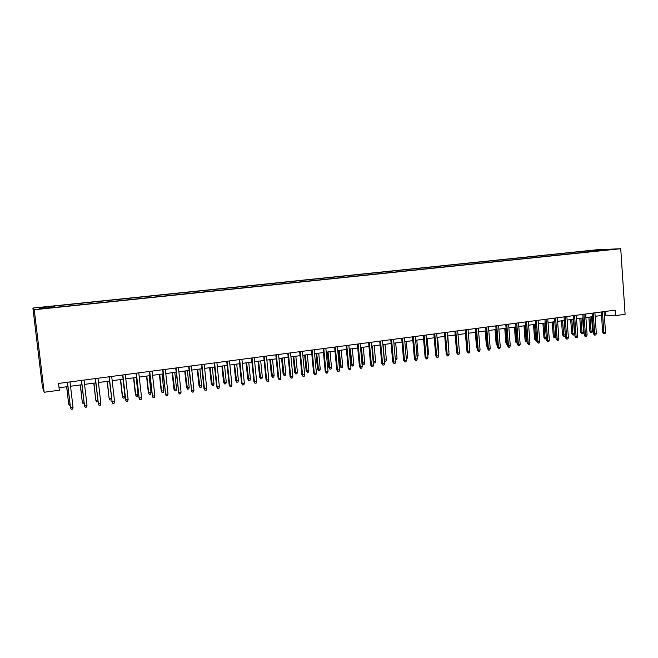 <?xml version="1.0" encoding="UTF-8"?>
<svg xmlns="http://www.w3.org/2000/svg" width="658" height="658" viewBox="0 0 658 658"><rect width="100%" height="100%" fill="white"/><g stroke="black" fill="none" stroke-linecap="round" stroke-linejoin="round"><path stroke-width="0.99" d="M45.805 308.413L41.364 308.767L45.805 308.413M34.241 309.745L44.168 392.258L42.342 386.517L32.9 308.059L596.419 249.801L620.724 248.724L34.241 309.745L32.9 308.059M604.332 315.116L615.526 315.601L615.156 310.148L58.529 383.433L59.335 390.219L44.168 392.258M608.477 249.645L613.906 249.242L608.494 249.867M590.407 251.718L589.848 250.895L585.439 251.085L53.931 306.069L38.937 307.952L39.603 308.627L55.831 307.294L599.512 250.772M589.848 250.895L609.719 249.431L599.668 250.476L599.783 249.867M615.526 315.601L625.1 314.318L620.724 248.724M59.039 387.776L67.881 386.6M70.538 386.246L81.896 384.733M84.561 384.379L95.772 382.882M98.445 382.528L109.508 381.056M112.181 380.694L123.095 379.238M125.785 378.885L136.56 377.445M139.257 377.092L149.884 375.669M152.59 375.315L163.077 373.917M165.791 373.555L176.147 372.173M178.861 371.811L189.076 370.446M191.799 370.084L201.891 368.743M204.622 368.381L214.574 367.049M217.313 366.687L227.142 365.379M229.881 365.009L239.586 363.718M242.325 363.356L251.907 362.081M254.654 361.711L264.113 360.452M266.868 360.082L276.204 358.84M278.967 358.47L288.179 357.245M290.943 356.875L300.048 355.665M302.812 355.295L311.802 354.094M314.573 353.724L323.448 352.54M326.22 352.178L334.988 351.01M337.76 350.64L346.412 349.48M349.201 349.11L357.738 347.975M360.526 347.605L368.965 346.478M371.754 346.108L380.085 344.998M382.874 344.627L391.107 343.525M393.903 343.155L402.03 342.07M404.826 341.699L412.854 340.63M415.65 340.26L423.579 339.199M426.376 338.829L434.214 337.784M437.011 337.414L444.75 336.378M447.555 336.008L455.196 334.988M458.001 334.618L465.543 333.606M468.356 333.236L475.808 332.241M478.621 331.871L485.982 330.884M488.795 330.513L496.066 329.543M498.879 329.164L506.068 328.21M508.881 327.832L515.979 326.886M518.792 326.516L525.808 325.578M528.621 325.2L535.554 324.279M538.367 323.901L545.219 322.996M548.032 322.617L554.801 321.713M557.614 321.343L564.301 320.446M567.114 320.076L573.718 319.196M576.54 318.817L583.062 317.946M585.883 317.575L592.332 316.712M595.145 316.342L601.519 315.486M605.294 311.448L605.541 314.952M585.521 252.228L585.439 251.085M54.367 306.357L54.491 307.089M38.937 307.952L39.801 308.61M601.28 311.974L602.679 332.339L603.863 332.454L602.448 311.818M605.508 332.224L604.973 333.655L604.06 333.787L603.863 332.454L605.508 332.224L604.093 311.604M604.06 333.787L603.402 333.721L602.679 332.339M592.57 331.007L592.052 332.405L591.155 332.537L590.522 332.471L589.815 331.122L592.57 331.007L591.583 316.811M591.155 332.537L589.955 317.033M589.815 331.122L588.844 317.181M592.085 313.183L593.508 333.639L594.684 333.754L593.236 313.035M596.337 333.516L595.811 334.955L594.89 335.087L594.684 333.754L596.337 333.516L594.906 312.813M594.89 335.087L594.24 335.021L593.508 333.639M582.815 314.401L584.263 334.938L585.423 335.054L583.959 314.253M587.092 334.823L586.566 336.263L585.636 336.394L585.423 335.054L587.092 334.823L585.636 314.031M585.636 336.394L584.995 336.328L584.263 334.938M573.463 315.634L574.944 336.254L576.087 336.37L574.599 315.486M577.773 336.139L577.239 337.587L576.309 337.719L576.087 336.37L577.773 336.139L576.285 315.264M576.309 337.719L575.668 337.644L574.944 336.254M564.046 316.876L565.535 337.579L566.67 337.702L565.156 316.728M568.372 337.464L567.846 338.919L566.9 339.051L566.67 337.702L568.372 337.464L566.859 316.506M566.9 339.051L566.267 338.977L565.535 337.579M583.547 332.265L583.029 333.672L582.124 333.803L581.499 333.738L580.792 332.38L583.547 332.265L582.544 318.02M582.124 333.803L580.907 318.233M580.792 332.38L579.805 318.382M574.45 333.54L573.94 334.947L573.028 335.078L571.695 333.655L574.45 333.54L573.431 319.229M573.028 335.078L571.777 319.451M571.695 333.655L570.692 319.599M565.28 334.815L564.77 336.238L563.848 336.361L562.524 334.93L565.28 334.815L564.243 320.454M563.848 336.361L562.582 320.676M562.524 334.93L561.504 320.824M555.887 336.526L555.525 337.529L553.995 337.595L553.279 336.222L554.365 336.345L553.304 321.918M554.595 337.661L554.365 336.345L555.854 336.131M553.279 336.222L552.243 322.058M554.538 318.127L556.059 338.911L557.17 339.043L555.632 317.978M558.889 338.796L558.362 340.26L557.408 340.392L557.17 339.043L558.889 338.796L557.351 317.756M557.408 340.392L556.059 338.911M546.362 338.401L544.676 338.903L543.96 337.521L545.021 337.644L543.952 323.16M545.268 338.969L545.021 337.644L546.288 337.472M543.96 337.521L542.899 323.3M544.956 319.385L546.494 340.26L547.596 340.392L546.033 319.245M549.331 340.145L548.805 341.617L547.843 341.749L547.596 340.392L549.331 340.145L547.769 319.015M547.843 341.749L546.494 340.26M536.747 340.17L535.275 340.219L534.559 338.837L535.612 338.96L534.518 324.419M535.859 340.293L535.612 338.96L536.648 338.821M534.559 338.837L533.49 324.559M535.283 320.66L536.854 341.617L537.94 341.757L536.352 320.52M539.683 341.51L539.165 342.983L538.195 343.114L537.94 341.757L539.683 341.51L538.104 320.29M538.195 343.114L536.854 341.617M527.017 341.535L525.8 341.551L525.084 340.161L526.12 340.285L525.01 325.685M526.375 341.625L526.12 340.285L526.918 340.178M525.084 340.161L523.99 325.817M525.536 321.943L527.132 342.991L528.201 343.131L526.589 321.803M529.961 342.884L529.443 344.356L528.464 344.496L528.201 343.131L529.961 342.884L528.349 321.573M528.464 344.496L527.132 342.991M517.213 342.908L516.242 342.892L515.527 341.494L516.546 341.625L515.42 326.96M516.818 342.966L516.546 341.625L517.106 341.543M515.527 341.494L514.416 327.092M515.699 323.243L517.32 344.373L518.381 344.512L516.736 323.103M520.149 344.266L519.631 345.746L518.652 345.886L518.381 344.512L520.149 344.266L518.52 322.872M518.652 345.886L517.32 344.373M507.318 344.299L506.611 344.241L505.887 342.834L506.899 342.974L505.755 328.252M507.17 344.315L507.211 342.933M505.887 342.834L504.768 328.383M505.788 324.542L507.433 345.763L508.47 345.911L506.8 324.41M510.263 345.656L509.744 347.144L508.749 347.284L508.47 345.911L510.263 345.656L508.601 324.172M508.749 347.284L507.433 345.763M497.333 345.664L496.173 344.192L497.168 344.331L496 329.551M497.275 344.841L497.234 344.323M496.173 344.192L495.03 329.683M495.778 325.866L497.456 347.169L498.476 347.317L496.782 325.735M500.286 347.07L499.767 348.559L498.764 348.699L498.476 347.317L500.286 347.07L498.591 325.496M498.764 348.699L497.456 347.169M487.265 346.996L486.369 345.565L485.217 330.99M486.369 345.565L487.159 345.672M485.686 327.19L487.389 348.592L488.4 348.74L486.673 327.059M490.218 348.485L489.708 349.99L488.697 350.13L488.4 348.74L490.218 348.485L488.499 326.82M488.697 350.13L487.389 348.592M477.083 348.107L476.491 346.939L475.315 332.306M476.491 346.939L477.001 347.021M475.512 328.531L477.239 350.023L478.226 350.179L476.482 328.408M480.069 349.916L479.559 351.421L478.539 351.569L478.226 350.179L480.069 349.916L478.325 328.161M478.539 351.569L477.239 350.023M466.785 348.847L465.329 333.639M465.247 329.88L466.999 351.462L467.97 351.627L466.193 329.757M469.82 351.364L469.319 352.877L468.29 353.017L467.97 351.627L469.82 351.364L468.052 329.51M468.29 353.017L466.999 351.462M454.884 331.245L456.668 352.918L457.623 353.083L455.821 331.122M459.49 352.82L458.988 354.341L457.952 354.489L457.623 353.083L459.49 352.82L457.688 330.875M457.952 354.489L456.668 352.918M448.805 351.092L447.827 335.967M449.077 351.051L448.855 351.726M444.438 332.619L446.247 354.391L447.185 354.555L445.351 332.504M449.069 354.292L448.567 355.814L447.522 355.962L447.185 354.555L449.069 354.292L447.243 332.257M447.522 355.962L446.247 354.391M438.286 352.556L438.853 352.482L437.578 337.332M438.853 352.482L438.392 353.881M433.893 334.009L435.736 355.871L436.649 356.044L434.79 333.894M438.557 355.772L438.055 357.302L436.994 357.45L436.649 356.044L438.557 355.772L436.698 333.639M436.994 357.45L435.736 355.871M427.667 354.037L428.539 353.922L427.248 338.714M428.539 353.922L427.79 355.452M423.259 335.407L425.126 357.368L426.022 357.541L424.13 335.292M427.947 357.269L427.445 358.807L426.384 358.955L426.022 357.541L427.947 357.269L426.055 335.045M426.384 358.955L425.126 357.368M416.958 355.534L418.134 355.369L416.818 340.104M418.134 355.369L417.649 356.875L417.082 356.957M412.525 336.822L414.425 358.873L415.305 359.054L413.38 336.715M417.238 358.783L416.744 360.321L415.667 360.477L415.305 359.054L417.238 358.783L415.321 336.452M415.667 360.477L414.425 358.873M406.159 357.047L407.639 356.842L406.307 341.502M407.639 356.842L407.154 358.347L406.282 358.47M401.693 338.253L403.625 360.395L404.489 360.576L402.531 338.138M406.438 360.304L405.945 361.851L404.859 362.007L404.489 360.576L406.438 360.304L404.489 337.883M404.859 362.007L403.625 360.395M395.252 358.569L397.045 358.322L395.697 342.917M397.045 358.322L396.568 359.836L395.376 359.951M395.507 359.984L395.318 359.276M390.77 339.684L392.727 361.933L393.574 362.122L391.584 339.577M395.54 361.842L395.055 363.397L393.953 363.553L393.574 362.122L395.54 361.842L393.558 339.322M393.953 363.553L392.727 361.933M384.247 360.041L386.369 359.811L384.996 344.34M386.369 359.811L385.892 361.332L384.815 361.481L384.436 360.082L383.055 344.603M384.815 361.481L384.362 361.365M379.74 341.14L381.739 363.479L382.553 363.677L380.538 341.033M384.543 363.389L384.058 364.951L382.956 365.108L382.553 363.677L384.543 363.389L382.537 340.77M382.956 365.108L381.739 363.479M373.135 361.472L375.586 361.316L374.196 345.779M375.586 361.316L375.118 362.838L374.032 362.994L373.637 361.587L372.239 346.042M374.032 362.994L373.185 362.065M368.612 342.604L370.643 365.042L371.441 365.239L369.393 342.505M373.448 364.96L372.963 366.522L371.844 366.687L371.441 365.239L373.448 364.96L371.408 342.234M371.844 366.687L370.643 365.042M364.713 362.838L364.244 364.368L363.158 364.516L361.99 362.92L364.713 362.838L363.298 347.235M363.158 364.516L361.332 347.498M361.99 362.92L360.592 347.597M357.384 344.085L359.441 366.621L360.222 366.827L358.141 343.986M362.245 366.539L361.768 368.11L360.642 368.274L360.222 366.827L362.245 366.539L360.173 343.715M360.642 368.274L359.441 366.621M353.749 364.368L353.28 365.906L352.178 366.062L351.018 364.45L353.749 364.368L352.31 348.699M352.178 366.062L350.319 348.962M351.018 364.45L349.604 349.061M346.059 345.573L348.148 368.217L348.904 368.422L346.782 345.475M350.944 368.135L350.467 369.714L349.332 369.87L348.904 368.422L350.944 368.135L348.839 345.211M349.332 369.87L348.148 368.217M334.618 347.079L336.74 369.821L337.48 370.035L335.325 346.988M339.544 369.738L339.067 371.326L337.916 371.49L337.48 370.035L339.544 369.738L337.398 346.717M337.916 371.49L336.74 369.821M323.078 348.6L325.233 371.441L325.949 371.655L323.761 348.51M328.029 371.367L327.552 372.954L326.401 373.119L325.949 371.655L328.029 371.367L325.85 348.238M326.401 373.119L325.233 371.441M342.678 365.914L342.218 367.46L341.099 367.616L339.956 365.996L342.678 365.914L341.222 350.179M341.099 367.616L339.207 350.443M339.956 365.996L338.516 350.533M331.509 367.477L331.048 369.023L329.929 369.179L328.786 367.559L331.509 367.477L330.028 351.668M329.929 369.179L328.005 351.94M328.786 367.559L327.33 352.03M320.24 369.048L319.78 370.602L318.653 370.767L317.526 369.13L320.24 369.048L318.735 353.173M318.653 370.767L316.695 353.445M317.526 369.13L316.037 353.527M311.423 350.13L313.619 373.078L314.302 373.3L312.089 350.048M316.408 373.004L315.939 374.608L314.771 374.772L314.302 373.3L316.408 373.004L314.195 349.768M314.771 374.772L313.619 373.078M308.865 370.635L308.413 372.198L307.27 372.362L306.151 370.717L308.865 370.635L307.344 354.687M307.27 372.362L305.279 354.966M306.151 370.717L304.646 355.049M299.661 351.685L301.89 374.731L302.557 374.953L300.303 351.602M304.679 374.657L304.21 376.269L303.034 376.434L302.557 374.953L304.679 374.657L302.433 351.314M303.034 376.434L301.89 374.731M297.391 372.239L296.939 373.81L295.787 373.974L294.685 372.313L297.391 372.239L295.837 356.225M295.787 373.974L293.756 356.496M294.685 372.313L293.155 356.578M287.793 353.247L290.055 376.401L290.696 376.631L288.41 353.165M292.843 376.327L292.374 377.939L291.19 378.111L290.696 376.631L292.843 376.327L290.556 352.885M291.19 378.111L290.055 376.401M285.811 373.859L285.358 375.43L284.198 375.595L283.104 373.933L285.811 373.859L284.231 357.771M284.198 375.595L282.134 358.051M283.104 373.933L281.55 358.125M275.809 354.827L278.104 378.087L278.729 378.317L276.401 354.744M280.892 378.013L280.431 379.633L279.231 379.806L278.729 378.317L280.892 378.013L278.564 354.456M279.231 379.806L278.104 378.087M274.123 375.488L273.679 377.075L272.502 377.24L271.417 375.562L274.123 375.488L272.519 359.334M272.502 377.24L270.405 359.613M271.417 375.562L269.838 359.687M263.71 356.414L266.046 379.781L266.638 380.02L264.277 356.34M268.826 379.715L268.365 381.344L267.156 381.517L266.638 380.02L268.826 379.715L266.465 356.052M267.156 381.517L266.046 379.781M262.328 377.141L261.884 378.728L260.7 378.893L259.63 377.207L262.328 377.141L260.7 360.905M260.7 378.893L258.561 361.193M259.63 377.207L258.026 361.258M251.496 358.026L253.873 381.5L254.44 381.747L252.039 357.952M256.645 381.434L256.192 383.071L254.967 383.244L254.44 381.747L256.645 381.434L254.251 357.664M254.967 383.244L253.873 381.5M250.418 378.802L249.982 380.398L248.782 380.563L247.721 378.868L250.418 378.802L248.765 362.492M248.782 380.563L246.61 362.78M247.721 378.868L246.1 362.854M239.167 359.646L241.576 383.236L242.119 383.482L239.676 359.581M244.348 383.17L243.896 384.807L242.662 384.988L242.119 383.482L244.348 383.17L241.914 359.284M242.662 384.988L241.576 383.236M238.402 380.48L237.966 382.084L236.757 382.249L235.712 380.546L238.402 380.48L236.724 364.104M236.757 382.249L234.544 364.392M235.712 380.546L234.059 364.458M226.714 361.283L229.165 384.979L229.683 385.234L227.199 361.226M231.929 384.922L231.484 386.567L230.234 386.748L229.683 385.234L231.929 384.922L229.461 360.929M230.234 386.748L229.165 384.979M226.27 382.175L225.834 383.787L224.617 383.951L223.58 382.24L226.27 382.175L224.567 365.716M224.617 383.951L222.363 366.012M223.58 382.24L221.902 366.078M214.146 362.945L216.638 386.748L217.124 387.011L214.607 362.879M219.394 386.69L218.95 388.343L217.691 388.524L217.124 387.011L219.394 386.69L216.885 362.583M217.691 388.524L216.638 386.748M214.023 383.885L213.595 385.498L212.361 385.67L211.341 383.951L214.023 383.885L212.295 367.353M212.361 385.67L210.075 367.649M211.341 383.951L209.639 367.707M201.455 364.614L203.98 388.533L204.441 388.796L201.883 364.557M206.735 388.475L206.299 390.136L205.025 390.317L204.441 388.796L206.735 388.475L204.186 364.252M205.025 390.317L203.98 388.533M201.661 385.613L201.241 387.233L199.991 387.406L198.987 385.67L201.661 385.613L199.909 369.006M199.991 387.406L197.663 369.303M198.987 385.67L197.252 369.36M188.64 366.3L191.643 390.605L189.035 366.243M193.954 390.276L193.518 391.946L192.235 392.127L191.643 390.605L193.954 390.276L191.363 365.938M192.235 392.127L191.207 390.334M189.183 387.356L188.764 388.985L187.505 389.158L186.51 387.414L189.183 387.356L187.398 370.676M187.505 389.158L185.137 370.972M186.51 387.414L184.75 371.03M175.694 368.003L178.705 392.423L176.064 367.954M181.049 392.094L180.613 393.772L179.313 393.961L178.705 392.423L181.049 392.094L178.408 367.649M179.313 393.961L178.302 392.152M176.583 389.117L176.163 390.753L174.896 390.926L173.918 389.174L176.583 389.117L174.773 372.354M174.896 390.926L172.486 372.658M173.918 389.174L172.133 372.708M162.625 369.722L165.651 394.265L162.962 369.681M168.012 393.936L167.584 395.623L166.277 395.812L165.651 394.265L168.012 393.936L165.331 369.368M166.277 395.812L165.273 393.986M163.858 390.893L163.447 392.538L162.172 392.719L161.202 390.951L163.858 390.893L162.024 374.057M162.172 392.719L161.555 391.214L159.713 374.361M161.202 390.951L159.392 374.402M149.424 371.466L152.459 396.132L149.728 371.425M154.844 395.795L154.424 397.49L153.1 397.671L152.459 396.132L154.844 395.795L152.121 371.104M153.1 397.671L152.113 395.845M151.019 392.686L150.608 394.339L149.317 394.52L148.363 392.736L151.019 392.686L149.144 375.767M149.317 394.52L148.692 393.015L146.816 376.08M148.363 392.736L146.52 376.121M136.083 373.218L139.142 398.008L136.371 373.185M141.544 397.671L141.133 399.373L139.792 399.562L139.142 398.008L141.544 397.671L138.78 372.864M139.792 399.562L138.822 397.712M138.048 394.496L137.645 396.157L136.338 396.338L135.4 394.545L138.048 394.496L136.148 377.503M136.338 396.338L135.704 394.825L133.796 377.815M135.4 394.545L133.533 377.848M122.618 374.994L125.686 399.908L122.865 374.961M128.121 399.562L127.701 401.273L126.352 401.462L125.686 399.908L128.121 399.562L125.308 374.641M126.352 401.462L125.398 399.603M124.954 396.33L124.551 397.991L123.235 398.18L122.314 396.371L124.954 396.33L123.021 379.255M123.235 398.18L122.585 396.659L120.644 379.567M122.314 396.371L120.414 379.6M109.014 376.779L112.099 401.824L109.236 376.754M114.55 401.479L114.147 403.19L112.781 403.387L112.099 401.824L114.55 401.479L111.696 376.425M112.781 403.387L111.844 401.52M111.547 398.945L111.334 399.85L110.001 400.031L109.096 398.222L107.369 381.336M110.001 400.031L109.335 398.509L111.465 398.213M109.096 398.222L107.164 381.369M95.278 378.589L98.371 403.757L95.459 378.564M100.847 403.412L100.444 405.131L99.07 405.328L98.371 403.757L100.847 403.412L97.952 378.243M99.07 405.328L98.149 403.444M97.943 401.725L96.636 401.906L95.747 400.08L93.962 383.12M96.636 401.906L95.953 400.377L97.762 400.13M95.747 400.08L93.79 383.145M81.395 380.423L84.495 405.715L81.543 380.398M87.004 405.361L86.609 407.096L85.219 407.294L84.495 405.715L87.004 405.361L84.059 380.069M85.219 407.294L84.306 405.394M84.109 403.667L83.147 403.798L82.266 401.964L80.416 384.93M83.147 403.798L82.447 402.268L83.92 402.063M82.266 401.964L80.276 384.946M67.371 382.265L70.488 407.689L67.486 382.249M73.022 407.335L72.627 409.079L71.22 409.276L70.488 407.689L73.022 407.335L70.028 381.911M71.22 409.276L70.332 407.368M70.126 405.624L69.509 405.715L68.654 403.864L66.738 386.748M69.509 405.715L68.802 404.168L69.937 404.012M68.654 403.864L66.631 386.764"/></g></svg>
